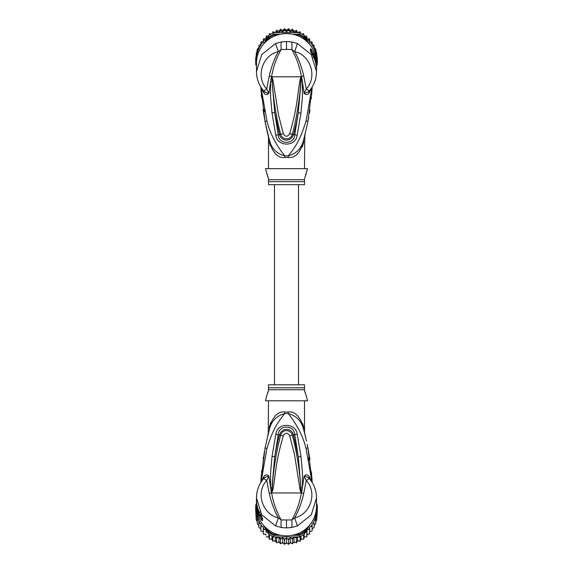 <?xml version="1.0" encoding="UTF-8"?>
<svg xmlns="http://www.w3.org/2000/svg" width="573" height="573" viewBox="0 0 573 573"><rect width="100%" height="100%" fill="white"/><g stroke="black" fill="none" stroke-linecap="round" stroke-linejoin="round"><path stroke-width="0.86" d="M303.69 139.705L303.618 139.962C301.613 148.321 296.485 153.628 288.24 155.877C297.824 144.353 301.427 135.665 306.104 120.767L312.013 87.261M260.987 87.261L266.918 120.831C269.84 132.965 275.785 144.647 284.76 155.877L288.24 155.877A8.008 0.766 90 0 0 288.226 157.446C294.694 158.377 299.851 153.263 303.697 142.09L303.618 139.962L307.909 121.727L312.192 86.96L311.648 94.975M307.93 121.634L306.104 120.767M304.557 136.446L304.464 136.804M311.476 96.916L311.297 98.764M309.943 109.823L309.391 113.404M308.732 117.322L308.052 120.975M316.482 73L316.518 69.806A30.018 29.56 180 0 0 313.818 57.551L310.459 51.004L310.459 48.906C310.759 48.44 311.884 49.966 313.818 53.461A30.018 29.56 0 0 1 316.518 65.716L316.518 63.173A30.018 29.56 180 0 0 286.5 33.606A30.018 29.56 180 0 0 256.482 63.173L256.518 73.015M316.518 71.532L311.289 54.636L297.387 43.505L291.564 41.922L286.5 41.528L281.436 41.922L275.613 43.505L261.746 54.585L256.482 71.532M264.16 93.378L263.215 90.305L263.695 90.914C265.063 92.21 266.803 92.991 268.93 93.249L266.71 88.98L263.695 90.914L264.16 93.378C265.657 94.968 267.247 94.925 268.93 93.249L271.172 77.864L271.917 76.596L272.898 79.511L278.471 114.808L283.298 133.695C285.433 137.069 287.567 137.069 289.702 133.695C298.024 104.257 296.628 99.416 300.094 79.54L301.083 76.596L303.704 75.901L306.29 88.98L309.305 90.914L309.785 90.305L309.341 92.633L311.547 87.977M261.453 87.977L263.659 92.633M309.341 92.633L308.84 93.378C307.343 94.968 305.753 94.925 304.07 93.249L302.401 81.567L302.422 96.801L300.961 113.074L297.194 135.228C295.582 147.361 277.088 146.681 275.806 135.228L272.003 112.881L274.696 112.58L271.681 76.718L271.631 77.971L271.172 77.864M271.745 81.71L270.592 81.602L270.578 97.081L272.003 112.881M275.613 43.505L278.313 51.62C262.828 54.872 255.128 76.581 266.71 88.98L269.296 75.901C271.237 67.148 274.245 59.055 278.313 51.62L281.142 49.507C280.92 45.503 281.021 42.968 281.436 41.922M271.731 76.496L272.096 79.719L271.609 76.51C273.285 66.826 276.465 57.83 281.142 49.507L286.5 49.414L286.5 41.528M261.145 92.389L260.808 86.96L265.106 121.791L269.002 138.566M288.226 157.446L284.774 157.446A8.008 0.766 -90 0 0 284.76 155.877C276.515 153.628 271.387 148.321 269.382 139.962L269.289 139.64M265.063 121.583L263.036 109.629M261.603 97.754L261.252 93.786M268.365 136.159L269.382 139.962C267.792 134.01 267.792 134.01 269.382 139.962L269.081 138.874M268.551 138.014L268.185 135.472M267.376 132.205L267.226 131.575M266.509 128.459L265.106 121.791L266.918 120.831M268.945 138.372L268.737 137.57M268.716 137.506L268.479 136.589M284.774 157.446C278.306 158.384 273.149 153.263 269.303 142.09C268.271 136.496 268.271 136.496 269.303 142.09L269.382 139.962L268.243 135.686M270.162 145.499L269.303 142.09M268.486 137.649L268.486 168.655M304.514 168.655L304.757 135.694M302.343 146.889L303.633 142.412M303.697 142.09C304.729 136.496 304.729 136.496 303.697 142.09M311.504 92.812L310.387 101.292M261.188 89.639L262.506 100.59M264.053 109.235L264.561 111.62M304.714 178.117L307.515 168.655L265.485 168.655L268.486 178.955M304.514 178.955L304.514 179.707L304.514 178.955M306.111 174.256L305.839 174.887M305.402 175.961L304.994 177.15M268.221 177.874L267.784 176.484M267.168 174.901L266.889 174.256M268.486 179.707L268.486 184.664L304.514 184.664L304.514 179.707L268.486 179.707M286.5 49.414L291.858 49.507C296.535 57.83 299.715 66.833 301.391 76.51L301.828 77.871L301.369 77.978L298.268 112.781L294.766 134.827C294.458 144.819 278.542 144.819 278.234 134.827L274.696 112.58L279.502 134.462C280.777 140.872 290.755 142.956 293.498 134.462C295.145 128.703 296.735 121.476 298.268 112.781L300.961 113.074M300.094 79.54L300.897 79.747L301.341 76.768M301.269 76.496L300.897 79.747C299.844 98.098 297 116.247 292.38 134.189C290.253 141.273 281.801 139.468 280.62 134.189C275.993 116.24 273.149 98.083 272.096 79.719L272.898 79.511M291.564 41.922C291.986 43.082 292.087 45.611 291.858 49.507L294.687 51.62C310.172 54.879 317.872 76.581 306.29 88.98L304.07 93.249C306.24 92.969 307.98 92.189 309.305 90.914L308.84 93.378M301.828 77.871L302.401 81.567L301.255 81.667M303.704 75.901C301.634 66.819 298.633 58.725 294.687 51.62L297.387 43.505M309.785 90.305L309.305 90.914M297.194 135.228L289.702 133.695M275.806 135.228L283.298 133.695M311.834 53.712L312.049 54.091M311.519 53.088L311.261 51.527L313.094 54.206L313.818 53.461M311.519 52.63L312.729 54.578M312.335 54.585L313.632 54.585L313.632 54.063L312.292 54.063L312.292 54.507M313.632 54.063A30.018 29.56 180 0 1 314.756 56.741L315.164 57.923A30.018 29.56 180 0 1 315.873 60.609L315.873 61.332A30.018 29.56 180 0 1 316.095 62.521L316.095 63.145A30.018 29.56 -0 0 0 315.873 61.963L315.644 62.693M314.835 60.007L315.164 60.007A30.018 29.56 -0 0 1 315.873 62.693M315.164 60.007L315.164 59.126L314.505 59.126M313.632 54.585L315.164 59.126M316.031 64.463L316.196 64.463A30.018 29.56 0 0 1 316.518 68.803A30.018 29.56 0 0 1 316.518 69.304M316.196 64.463L316.095 62.901M316.518 68.803L316.518 68.173A30.018 29.56 180 0 0 316.489 66.797L316.196 62.901M316.489 66.654L316.511 67.285A30.018 29.56 -0 0 1 316.518 68.072A30.018 29.56 -0 0 1 316.518 68.123M316.518 68.072L316.518 67.442A30.018 29.56 180 0 0 316.511 66.654M316.511 62.557A30.018 29.56 180 0 0 316.403 59.334L316.224 59.033M305.001 39.895L303.74 37.739A30.018 29.56 180 0 0 299.163 35.132L296.019 35.132M276.981 35.132L273.837 35.132A30.018 29.56 180 0 0 269.26 37.739L267.999 39.895M256.776 59.033L256.597 59.334A30.018 29.56 180 0 0 256.489 62.557M316.518 65.78L317.184 64.642L316.403 64.541M317.184 64.642A30.82 30.355 180 0 0 317.32 61.798A30.82 30.355 180 0 0 317.184 58.955L316.403 59.334M314.14 47.28L314.14 45.525L312.127 44.243L312.127 45.632L314.14 46.635L314.14 48.669L314.14 47.538L315.687 49.192L317.184 57.357L317.184 58.955L315.744 56.498M306.992 41.564L304.342 37.052L303.74 37.739M280.491 34.208L273.658 34.208L273.658 32.611L299.342 32.611A30.82 30.355 0 0 1 300.13 32.976A30.82 30.355 0 0 1 303.626 34.967A30.82 30.355 0 0 1 304.342 35.454L304.342 37.052A30.82 30.355 180 0 0 299.342 34.208L299.163 35.132M267.448 37.517L266.18 37.245L266.13 39.759L268.658 35.454L268.658 37.052L266.008 41.564M273.837 35.132L273.658 34.208A30.82 30.355 180 0 0 268.658 37.052L269.26 37.739M268.658 35.454A30.82 30.355 0 0 1 269.374 34.967A30.82 30.355 0 0 1 272.87 32.976A30.82 30.355 0 0 1 273.658 32.611M299.342 32.611L299.342 34.208L292.509 34.208M257.256 56.498L255.816 58.955A30.82 30.355 180 0 0 255.68 61.798A30.82 30.355 180 0 0 255.816 64.642L256.482 65.78M256.597 59.334L255.816 58.955L255.816 57.357L258.222 53.253M255.68 61.798L255.68 60.201A30.82 30.355 180 0 1 255.744 58.217A30.82 30.355 0 0 1 255.816 57.357M317.184 57.357A30.82 30.355 0 0 1 317.256 58.217L316.726 54.915M317.32 61.798L317.32 60.201A30.82 30.355 180 0 0 317.256 58.217M266.13 39.759L263.329 40.053L263.329 42.689L260.873 43.197L260.873 45.632L258.86 46.635L258.86 48.927L257.313 50.302L257.313 52.494L256.274 54.141L256.124 56.791M263.637 44.014L265.908 40.139M255.744 58.217L256.274 56.254M255.816 64.642L256.597 64.541M290.26 30.67L290.26 32.059L288.513 29.775L286.5 31.823L286.5 30.426L288.513 28.664L290.26 30.67L292.509 29.18L293.956 31.4L296.406 30.211L297.53 32.589L300.137 31.716L300.61 33.22M300.137 31.716L300.13 32.976M302 33.965L303.626 33.707L303.862 35.125M303.626 34.967L303.626 33.707M304.342 35.454L305.552 37.517L306.82 37.245L306.82 36.12L306.877 39.773M304.786 36.214L306.82 36.12M305.552 37.517L306.87 39.759L306.82 37.245M306.87 39.759L309.671 40.053L309.671 38.928L309.671 40.017M306.877 38.742L309.671 38.928M308.575 40.167A30.018 29.56 180 0 1 309.671 41.406L309.671 42.689L310.931 43.025A30.018 29.56 180 0 1 312.127 44.801L312.12 42.073L309.671 41.406L309.671 40.053M312.127 43.197L310.931 43.025M312.127 42.087L312.127 43.412M312.851 46.041A30.018 29.56 180 0 1 314.14 48.669L315.687 50.302L315.687 49.192M315.687 51.112L315.687 50.302M316.726 53.024L316.726 54.141L315.687 52.494M316.726 56.254L316.726 54.141M286.5 31.823L284.487 29.775L282.74 32.059L282.74 30.67L284.495 28.65L286.5 30.426M279.044 32.611L279.044 31.4L280.476 29.173L282.74 30.67M280.476 29.173L280.491 30.29L279.151 32.611M275.47 32.611L276.587 30.197L279.044 31.4M272.39 33.22L272.884 31.708L275.47 32.589M272.863 31.716L272.87 32.976M269.138 35.125L269.389 33.692L271 33.965M269.374 33.707L269.374 34.967M263.329 40.017L263.336 38.921L266.123 38.742L266.187 36.113L268.214 36.214M266.18 36.12L266.18 37.245M263.329 38.928L263.329 40.053M260.873 43.412L260.88 42.073L263.329 41.406A30.018 29.56 180 0 1 264.425 40.167M260.873 42.08L260.873 43.197M258.86 47.28L258.86 45.511L260.873 44.243L260.873 44.801A30.018 29.56 180 0 1 262.069 43.025M258.86 45.518L258.86 46.635M288.506 28.65L288.513 29.775M292.524 29.173L292.509 30.29L290.26 32.059M256.274 54.915L257.313 49.192L258.86 47.538M284.487 29.775L284.487 28.664M293.956 31.4L293.956 32.611M293.849 32.611L292.509 30.29M294.286 32.611L296.406 31.322L296.406 30.211M296.914 32.611L296.406 31.322M278.714 32.611L276.594 31.322L276.086 32.611M282.74 32.059L280.491 30.29M307.092 40.139L309.363 44.014M314.778 53.253L316.153 55.595A30.018 29.56 180 0 0 314.326 49.106M276.594 31.322L276.594 30.211M316.518 66.382L316.704 65.458M316.726 65.988L316.726 65.422M256.274 65.422L256.482 66.411M266.123 38.742L266.123 39.773M257.313 50.302L257.313 49.192M257.313 51.112L257.313 52.494M256.274 54.141L256.274 53.024M294.185 31.271L293.813 31.157M290.633 30.405L289.959 30.297M286.88 30.068L286.12 30.075M283.012 30.333L282.41 30.433M282.503 30.505L282.933 30.433M286.214 30.161L286.786 30.154M290.038 30.398L290.54 30.476M316.876 56.791L316.153 55.595M298.504 384.791L298.504 184.664M274.496 184.664L274.496 384.791M257.313 517.032L257.313 519.217L257.313 517.032L256.274 515.385L256.274 513.272L256.274 519.976L255.744 511.309A30.82 30.355 -0 0 1 255.68 509.325L255.68 507.728A30.82 30.355 180 0 1 255.816 504.877L256.597 504.985M255.744 511.309A30.82 30.355 -0 0 0 255.816 512.169L258.287 516.388M256.79 510.514L255.816 510.572L255.816 512.169M257.284 513.071L255.816 510.572A30.82 30.355 180 0 1 255.68 507.728M316.403 504.985L317.184 504.877A30.82 30.355 180 0 1 317.32 507.728L317.32 509.325A30.82 30.355 -0 0 1 317.256 511.309A30.82 30.355 -0 0 1 317.184 512.169L317.184 510.572L316.21 510.514M317.32 507.728A30.82 30.355 180 0 1 317.184 510.572L315.716 513.071M316.511 506.933A30.018 29.56 180 0 1 316.403 510.192M256.597 510.192A30.018 29.56 180 0 1 256.489 506.933M277.196 534.394L273.837 534.394L273.658 535.318A30.82 30.355 180 0 1 268.658 532.475L269.26 531.787L267.92 529.509M273.837 534.394A30.018 29.56 180 0 1 269.26 531.787M305.08 529.509L303.74 531.787L304.342 532.475A30.82 30.355 180 0 1 299.342 535.318L299.163 534.394L295.804 534.394M263.508 525.291L268.658 534.072A30.82 30.355 0 0 0 269.374 534.559A30.82 30.355 0 0 0 272.87 536.543A30.82 30.355 -0 0 0 273.658 536.915L299.342 536.915L299.342 535.318L292.151 535.318M280.849 535.318L273.658 535.318L273.658 536.915M303.74 531.787A30.018 29.56 180 0 1 299.163 534.394M307.078 527.805L304.342 532.475L304.342 534.072L309.492 525.291M316.518 503.746L317.184 504.877M268.658 534.072L268.658 532.475L265.922 527.805M255.816 504.877L256.482 503.746A30.018 29.56 180 0 1 256.482 503.345L256.482 506.281A30.018 29.56 -0 0 0 286.5 535.848A30.018 29.56 -0 0 0 316.518 506.281L316.482 496.44M299.342 536.915A30.82 30.355 -0 0 0 300.13 536.543A30.82 30.355 -0 0 0 303.626 534.559A30.82 30.355 -0 0 0 304.342 534.072M314.713 516.388L317.184 512.169M267.484 532.073L266.18 532.281L265.979 529.531L263.329 529.473L263.329 526.838L260.873 526.329L260.873 523.894L258.86 522.891L258.86 520.857L258.86 527.489L260.873 528.757M296.993 536.915L296.406 538.205L294.013 536.93L292.509 539.229L290.289 537.66L288.513 539.752L286.5 537.904L284.487 539.752L282.711 537.66L280.491 539.229L278.987 536.93L276.594 538.205L276.007 536.915M310.931 526.501A30.018 29.56 180 0 0 312.127 524.725L312.127 528.757L314.14 527.475L314.14 522.891L312.851 523.478L312.127 523.894L312.127 526.329L309.671 526.838L309.671 529.473L307.021 529.531L306.82 532.281L305.516 532.073M314.14 522.891L314.14 525.462L315.687 523.808L315.687 519.217L314.14 520.857A30.018 29.56 180 0 1 312.851 523.478M316.876 512.735L316.726 515.385L315.687 517.032L315.687 519.217M315.687 517.032L315.687 521.888L316.726 519.969L317.256 511.309M316.518 503.108L316.726 504.104M316.726 519.976L316.726 515.385M316.726 513.272L316.726 518.085M256.303 504.054L256.482 503.115M256.274 503.538L256.274 504.104M256.274 513.272L256.124 512.735M256.274 519.969L257.313 521.888L257.313 523.808L257.313 519.217L258.674 520.42A30.018 29.56 180 0 1 256.847 513.931M260.149 523.478A30.018 29.56 180 0 1 258.86 520.857L258.674 520.42M265.979 529.531L266.18 532.281M266.18 536.872L268.837 536.865L269.374 539.286L269.374 534.559M268.837 534.194L268.837 536.865M269.389 539.308L271.989 538.935L272.87 541.27L272.87 536.543M271.989 536.099L271.989 538.935M272.87 541.27L275.398 540.59L276.594 542.789L276.594 538.205M275.398 536.915L275.398 540.59M276.594 542.789L278.987 541.793L280.491 543.82L280.491 539.229M278.987 536.93L278.987 541.793M280.491 543.82L282.711 542.524L284.487 544.336L284.487 539.752M282.711 537.66L282.711 542.524M284.495 544.35L286.5 542.767L286.5 537.904M286.5 542.767L288.513 544.336L288.513 539.752M288.513 544.336L290.289 542.524L292.524 543.827L294.013 541.793L296.413 542.803L297.602 540.59L300.137 541.277L301.011 538.935L303.626 539.293L304.163 536.865L306.82 536.88L307.021 534.394L309.671 534.065L309.671 529.473M290.289 537.66L290.289 542.524M294.013 536.93L294.013 541.793M292.524 543.827L292.509 539.229M297.602 536.915L297.602 540.59M296.406 542.789L296.406 538.205M301.011 536.099L301.011 538.935M300.137 541.277L300.13 536.543M304.163 534.194L304.163 536.865M303.611 539.308L303.626 534.559M307.021 529.531L307.021 534.394M306.82 536.88L306.82 532.281M308.518 529.423A30.018 29.56 180 0 0 309.671 528.12L309.671 531.701L312.127 530.913L312.127 526.329M257.313 523.808L258.86 525.462M263.329 531.701L260.873 530.92L260.873 526.329M265.979 534.394L263.329 534.072L263.329 529.473M256.969 504.992L256.804 504.992A30.018 29.56 180 0 1 256.482 500.652L256.482 501.282A30.018 29.56 -0 0 0 256.511 502.657L256.482 502.213M256.482 501.382L256.482 502.012A30.018 29.56 -0 0 0 256.489 502.8L256.489 502.17A30.018 29.56 180 0 1 256.482 501.382A30.018 29.56 180 0 1 256.482 501.332M256.482 502.421L256.905 506.553M256.804 504.992L256.804 506.553M256.482 500.652A30.018 29.56 180 0 1 256.482 500.157M258.165 509.447L257.836 509.447A30.018 29.56 180 0 1 257.127 506.761L257.127 507.492A30.018 29.56 180 0 1 256.905 506.31L256.905 506.94A30.018 29.56 0 0 0 257.127 508.122L257.127 508.853A30.018 29.56 0 0 0 257.836 511.531L258.244 512.713A30.018 29.56 0 0 0 259.368 515.392L257.836 510.328L258.495 510.328M257.836 509.447L257.836 510.328M305.832 394.553L304.514 390.5L304.514 384.791L268.486 384.791L268.486 390.5L267.161 394.575M260.708 514.948L260.708 515.392L259.368 515.392M261.481 516.366L260.271 514.876M267.598 393.493L268.006 392.304M268.286 391.345L268.486 389.747L304.514 389.747L304.514 390.5M304.779 391.581L305.216 392.971M301.24 492.651L300.904 489.736L301.083 492.859L300.102 489.944L300.904 489.736C299.851 471.371 297.007 453.214 292.38 435.265L289.702 435.759C287.567 432.386 285.433 432.386 283.298 435.759L280.62 435.265C282.747 428.181 291.199 429.986 292.38 435.265L293.498 434.993C292.223 428.583 282.245 426.498 279.502 434.993C277.855 440.752 276.265 447.979 274.732 456.674L278.234 434.628C278.542 424.636 294.458 424.636 294.766 434.628L298.304 456.874L293.498 434.993L297.194 434.227L300.997 456.581L298.304 456.874L301.319 492.737L301.369 491.491L301.828 491.591L301.269 492.959L271.731 492.959L272.103 489.707L271.552 492.873L271.172 491.584L271.631 491.476L274.732 456.674L272.039 456.38L275.806 434.227L280.62 435.265C276 453.207 273.156 471.357 272.103 489.707L272.906 489.915L271.76 492.651M300.102 489.944L294.529 454.647L289.702 435.759M272.906 489.915C276.372 470.039 274.976 465.197 283.298 435.759M261.481 516.825L261.739 517.928L259.906 515.249L259.182 515.994A30.018 29.56 180 0 1 256.482 503.739M306.111 395.198L307.515 400.799L265.485 400.799L266.889 395.198M271.731 492.959L271.609 492.945C273.285 502.628 276.465 511.625 281.142 519.947L291.858 519.947C296.535 511.625 299.715 502.628 301.391 492.945L301.269 492.959M302.838 423.956L303.697 427.365L303.618 429.492C305.208 435.444 305.208 435.444 303.618 429.492L303.998 430.889M304.635 433.295L303.711 429.822M304.449 431.44L304.815 433.983M305.624 437.249L305.774 437.879M306.491 440.995L303.912 430.567M307.937 447.871L309.943 459.668M311.812 479.816L310.494 468.864M308.947 460.226L308.439 457.834M311.397 471.708L311.748 475.676M311.855 477.065L312.192 482.495L307.894 447.663L306.082 448.623C303.16 436.49 297.215 424.808 288.24 413.584C296.485 415.826 301.613 421.134 303.618 429.492L304.843 434.119M281.436 527.532C281.014 526.372 280.913 523.844 281.142 519.947L278.313 517.834L275.613 525.95L281.436 527.532L286.5 527.926L291.564 527.532L297.387 525.95L311.254 514.869L316.518 497.923M297.387 525.95L294.687 517.834C310.172 514.583 317.872 492.873 306.29 480.475L309.305 478.541L308.84 476.077C307.343 474.487 305.753 474.53 304.07 476.206L306.29 480.475L303.704 493.554C301.763 502.306 298.755 510.4 294.687 517.834L291.858 519.947C292.08 523.958 291.979 526.487 291.564 527.532M259.906 511.997L259.189 511.947C257.392 508.043 256.489 503.946 256.482 499.656A30.018 29.56 -0 0 0 259.182 511.904L260.951 515.363M261.732 516.832L261.732 518.178A4.004 3.939 0 0 0 262.541 520.549C262.241 521.015 261.116 519.496 259.182 515.994M259.189 511.947L261.84 516.932A4.004 3.939 180 0 0 262.541 518.45L261.166 515.75M261.496 476.643L262.613 468.162M268.486 400.799L268.243 433.761M304.514 431.806L304.514 400.799M303.697 427.365C304.729 432.959 304.729 432.959 303.697 427.365C299.851 416.191 294.694 411.07 288.226 412.008A8.008 0.766 90 0 0 288.24 413.584L284.76 413.584C275.176 425.102 271.573 433.79 266.896 448.688L260.987 482.194M304.055 431.082L304.263 431.884M304.284 431.949L304.521 432.873M270.657 422.566L269.367 427.043M311.547 481.485L309.341 476.822L309.785 479.15L309.305 478.541C307.937 477.245 306.197 476.464 304.07 476.206L301.828 491.591M271.659 492.694L269.296 493.554C271.366 502.636 274.367 510.729 278.313 517.834C262.828 514.575 255.128 492.873 266.71 480.475L263.695 478.541C265.02 477.266 266.76 476.485 268.93 476.206C267.247 474.53 265.657 474.487 264.16 476.077L263.215 479.15L263.695 478.541M269.296 493.554L266.71 480.475L268.93 476.206L270.599 487.895L270.578 472.653L272.039 456.38M271.172 491.584L270.599 487.895L271.745 487.788M256.518 496.462L256.482 497.923L261.711 514.819L275.613 525.95M264.289 452.018L260.808 482.495L261.352 474.48M261.524 472.539L261.703 470.691M263.222 458.529L263.422 457.247M268.443 433.009L268.536 432.651M269.31 429.757L265.091 447.728L266.896 448.688M284.774 412.008C278.306 411.077 273.149 416.191 269.303 427.365C268.271 432.959 268.271 432.959 269.303 427.365L269.382 429.492C271.387 421.134 276.515 415.826 284.76 413.584L284.76 413.584A8.008 0.766 -90 0 0 284.774 412.008L288.226 412.008M301.255 487.752L302.408 487.852L302.422 472.374L300.997 456.581M275.806 434.227C277.418 422.093 295.912 422.774 297.194 434.227M263.215 479.15L264.16 476.077M263.659 476.822L261.453 481.485M312.013 482.194L306.082 448.623M308.84 476.077L309.341 476.822M316.518 65.716A30.018 29.56 0 0 1 316.518 66.11L316.518 65.716M271.659 76.768L269.296 75.901M304.514 181.648L268.486 181.648M271.76 76.811L301.24 76.803M313.094 57.465L313.811 57.508L311.16 52.523A4.004 3.939 0 0 0 310.459 51.004M311.268 52.63L311.268 51.276A4.004 3.939 180 0 0 310.459 48.906M277.554 31.981A30.018 29.56 180 0 0 276.15 32.446M267.269 37.503A30.018 29.56 180 0 0 266.159 38.463M258.674 49.106A30.018 29.56 180 0 0 256.847 55.595M260.149 46.041A30.018 29.56 180 0 0 258.86 48.669M293.082 31.357A30.018 29.56 180 0 0 291.628 31.071M289.2 30.756A30.018 29.56 180 0 0 287.725 30.663M285.275 30.663A30.018 29.56 180 0 0 283.8 30.756M281.372 31.071A30.018 29.56 180 0 0 279.918 31.357M296.85 32.446A30.018 29.56 180 0 0 295.446 31.981M306.841 38.463A30.018 29.56 180 0 0 305.731 37.503M267.333 532.081A30.018 29.56 180 0 1 266.094 531.006M277.64 537.567A30.018 29.56 180 0 1 276.071 537.044M281.458 538.47A30.018 29.56 180 0 1 279.832 538.147M285.361 538.864A30.018 29.56 180 0 1 283.714 538.763M289.286 538.763A30.018 29.56 180 0 1 287.639 538.864M293.168 538.147A30.018 29.56 180 0 1 291.542 538.47M296.929 537.044A30.018 29.56 180 0 1 295.36 537.567M306.906 531.006A30.018 29.56 180 0 1 305.667 532.081M316.153 513.931A30.018 29.56 180 0 1 314.326 520.42M262.069 526.501A30.018 29.56 180 0 1 260.873 524.725M264.482 529.423A30.018 29.56 180 0 1 263.329 528.12M263.028 531.622A29.015 28.578 -0 0 0 263.329 532.016L263.028 531.622M265.32 534.351A29.015 28.578 -0 0 0 266.03 535.075L265.313 534.351M268.085 536.901A29.015 28.578 -0 0 0 268.995 537.603L268.085 536.901M271.187 539.086A29.015 28.578 -0 0 0 272.268 539.723L271.179 539.093M274.56 540.862A29.015 28.578 -0 0 0 275.799 541.378L274.553 540.862M278.163 542.187A29.015 28.578 -0 0 0 279.517 542.552L278.156 542.194M281.916 543.032A29.015 28.578 -0 0 0 283.349 543.225L281.909 543.039M285.769 543.383A29.015 28.578 -0 0 0 287.231 543.383M289.651 543.225A29.015 28.578 -0 0 0 291.084 543.032L289.644 543.233M293.483 542.552A29.015 28.578 -0 0 0 294.837 542.187L293.483 542.559M298.447 540.862L297.201 541.385A29.015 28.578 -0 0 0 298.44 540.862M300.732 539.723A29.015 28.578 -0 0 0 301.813 539.086L300.732 539.723M304.005 537.603A29.015 28.578 -0 0 0 304.915 536.901L304.005 537.61M307.687 534.351L306.97 535.075A29.015 28.578 -0 0 0 307.68 534.351M309.671 532.016A29.015 28.578 -0 0 0 309.972 531.622L309.671 532.023M260.665 514.869L259.368 514.869M268.486 387.806L304.514 387.806M303.704 493.554L301.341 492.694M286.5 520.04L286.5 527.926M262.541 518.45L262.541 520.549M312.192 86.96L307.909 121.727M256.482 71.539C256.561 78.823 258.932 85.248 263.609 90.813M266.438 128.173L267.849 134.519M305.151 134.519L303.618 139.962M303.876 139.031L303.754 139.475M269.052 138.752L268.794 137.792M265.772 125.086L265.106 121.791M316.518 71.539C316.439 78.823 314.068 85.248 309.391 90.813M313.811 57.508C315.608 61.411 316.511 65.508 316.518 69.806M285.762 543.39L287.238 543.39M307.25 444.469L307.894 447.663M305.151 434.936L304.757 433.768M256.482 497.916C256.561 490.631 258.932 484.206 263.609 478.641M316.518 497.916C316.439 490.631 314.068 484.206 309.391 478.641M256.482 497.923L256.482 499.656M267.849 434.936L269.382 429.492M269.124 430.423L269.246 429.979M260.808 482.495L265.091 447.728"/></g></svg>
